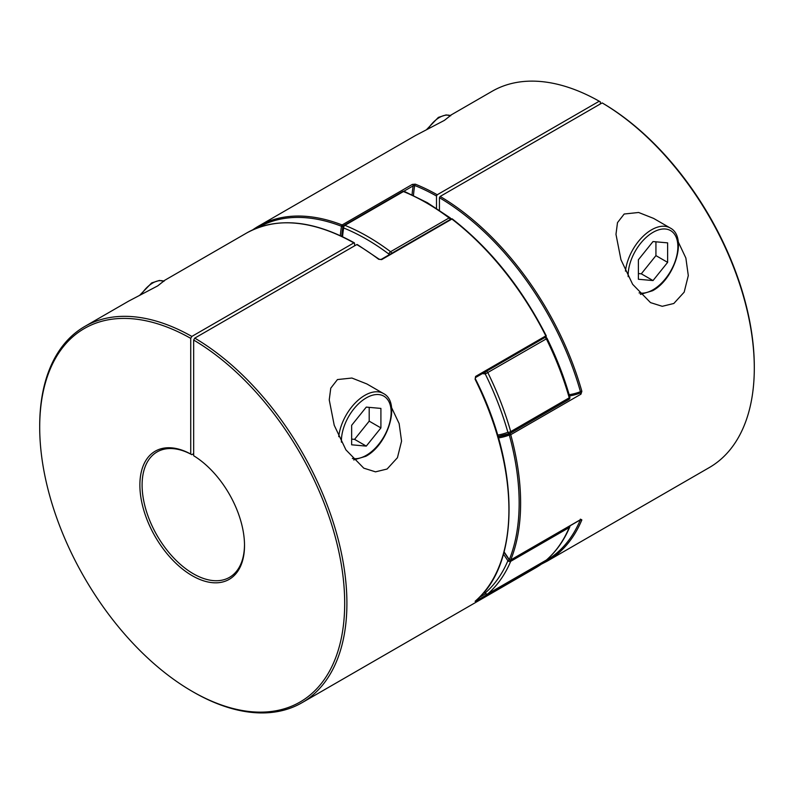 <?xml version="1.0" encoding="UTF-8"?>
<svg xmlns="http://www.w3.org/2000/svg" width="794" height="794" viewBox="0 0 794 794"><rect width="100%" height="100%" fill="white"/><g stroke="black" fill="none" stroke-linecap="round" stroke-linejoin="round"><path stroke-width="1.19" d="M485.432 593.654A2.064 0.715 -45 0 1 485.263 593.575A2.064 0.715 -45 0 1 485.263 592.949A215.164 124.221 -120 0 0 507.882 560.763A142.751 82.417 -120 0 0 503.456 554.172M485.759 371.652A2.064 1.528 98.9 0 0 485.263 373.974A142.751 82.417 -120 0 0 482.405 373.587M390.082 254.259A2.064 0.973 172.1 0 1 388.901 254.1A215.164 124.221 -120 0 0 343.653 227.977A2.064 1.38 -170.6 0 1 343.077 226.796L343.077 226.796A2.064 1.38 -170.6 0 1 343.683 226.012M545.557 337.301A2.064 2.064 0 0 1 547.096 338.433L485.263 373.974A215.164 124.221 -120 0 1 507.882 432.283A2.064 0.675 164.1 0 0 510.711 431.608L569.229 397.824A217.228 125.422 -120 0 0 546.391 338.959A2.064 1.191 60 0 0 544.902 337.51M547.096 338.433C556.644 357.806 564.226 377.358 569.854 397.089A2.064 0.675 164.1 0 1 569.229 397.824A2.064 1.191 60 0 1 569.328 398.499A2.064 1.191 60 0 1 568.901 399.451A2.064 1.191 60 0 1 568.802 399.491L510.473 433.167M569.854 397.089A2.064 2.064 0 0 1 568.901 399.451L510.383 433.226A2.064 1.191 -120 0 1 510.284 433.276A2.064 1.687 -111.3 0 1 510.095 433.365L510.095 433.365A2.064 1.687 -111.3 0 1 507.882 432.283A142.751 82.417 -120 0 1 497.62 435.072M509.202 559.839L507.882 560.763A2.064 1.548 -157.1 0 0 510.711 561.328A217.228 125.422 60 0 1 487.873 593.823A2.064 1.677 -131.1 0 1 485.263 592.949A142.751 82.417 -120 0 1 484.28 591.967M569.913 525.866A2.064 2.064 0 0 1 569.774 526.948L569.774 526.948A2.064 1.548 -157.1 0 1 569.229 527.544L510.711 561.328A2.064 1.191 -120 0 0 510.81 560.763A2.064 1.191 -120 0 0 510.701 560.058M546.788 559.681A2.064 1.677 -131.1 0 1 546.6 559.879L546.6 559.879A2.064 1.677 -131.1 0 1 546.391 560.038A217.228 125.422 -120 0 0 569.229 527.544A2.064 1.191 60 0 0 569.328 526.978A2.064 1.191 60 0 0 569.219 526.273M366.868 383.949L351.901 378.033L337.45 379.562L330.761 388.177L329.242 399.868L334.224 425.276L345.916 449.861L363.771 468.162L375.522 471.844L387.085 469.026L397.437 457.701L401.566 441.146L399.134 423.579L391.521 407.491M163.733 281.136L157.678 285.9L128.608 301.154L84.69 326.503A217.228 125.422 60 0 1 191.84 336.428L353.846 242.895A217.228 125.422 -120 0 0 246.696 232.979L163.445 281.036M191.84 336.428L190.729 338.353A215.66 124.509 -120 0 0 39.7 427.241A215.66 124.509 -120 0 0 192.188 691.356A215.66 124.509 -120 0 0 344.685 604.165A215.66 124.509 -120 0 0 193.657 340.05L193.657 455.736A73.991 42.717 60 0 1 244.512 545.478A73.991 42.717 60 0 1 192.188 575.69A73.991 42.717 60 0 1 139.883 485.918A73.991 42.717 60 0 1 190.729 454.049L191.84 454.694A72.413 41.804 -120 0 0 157.103 451.925A72.413 41.804 -120 0 0 145.997 509.946A72.413 41.804 -120 0 0 193.309 573.754A72.413 41.804 -120 0 0 229.516 577.347A72.413 41.804 -120 0 0 244.502 544.833M475.517 377.567A1.032 0.596 -120 0 0 475.586 376.445L545.806 335.902A217.228 125.422 -120 0 0 451.885 219.065L381.666 259.608L378.669 259.281A217.228 125.422 -120 0 0 356.774 244.582L357.498 245.009L356.774 244.582L194.768 338.115A217.228 125.422 60 0 1 335.495 529.638A217.228 125.422 60 0 1 301.918 702.759A217.228 125.422 60 0 1 193.299 692.001L192.188 691.356M39.7 427.241L39.7 425.951A217.228 125.422 60 0 1 84.69 326.503M475.269 379.026L475.457 378.996C520.199 466.951 520.338 564.544 475.209 601.207A1.032 0.844 -130.7 0 1 475.209 601.217A1.032 0.844 -130.7 0 1 475.11 601.286L475.586 601.266A1.032 0.596 -120 0 0 475.745 600.74M475.586 376.445L475.11 379.254L475.537 377.547L545.756 337.013A1.032 0.596 -120 0 0 545.806 335.902L545.974 335.693M378.669 259.281A1.032 0.496 -52.9 0 1 379.185 259.231L357.29 244.532M354.571 243.321L353.846 242.895L354.571 243.321L354.571 245.852M190.729 338.353L190.729 454.049M193.657 453.642L191.84 454.694M194.768 338.115L193.657 340.05M487.377 593.991A2.064 1.191 -120 0 0 487.764 593.902A2.064 1.191 -120 0 0 487.873 593.823L546.391 560.038A2.064 1.191 60 0 1 546.272 560.117A2.064 1.191 60 0 1 546.153 560.167A1.032 0.844 -129.8 0 1 545.806 560.733L475.586 601.266M653.601 218.4L638.634 212.484L624.183 214.013L617.494 222.638L615.975 234.329L620.958 259.727L632.649 284.321L650.504 302.613L662.256 306.305L673.818 303.487L684.17 292.162L688.299 275.607L685.867 258.03L678.255 241.942M450.466 115.596L444.412 120.36L415.341 135.605L258.397 226.221A217.228 125.422 60 0 1 342.115 224.95A1.032 0.685 111.2 0 0 341.499 226.27A1.032 0.695 9.5 0 0 342.948 226.409A144.826 83.608 -120 0 0 341.767 236.314M498.096 436.69A144.826 83.608 -120 0 0 509.569 433.693A1.032 0.844 68.7 0 0 509.311 435.033L510.731 434.705A217.228 125.422 60 0 1 510.731 559.939L580.95 519.395A1.032 0.596 60 0 1 580.523 519.643M504.081 551.909A145.858 84.214 60 0 1 509.311 559.661L509.311 559.76M412.066 194.748A144.826 83.608 60 0 1 413.168 185.865L414.706 185.488A1.032 0.685 -68.2 0 1 415.331 184.168A217.228 125.422 60 0 1 437.226 194.758L599.232 101.225A217.228 125.422 60 0 0 492.082 91.3L450.178 115.497M439.429 210.221L439.429 197.706L440.154 196.446L602.16 102.912A217.228 125.422 60 0 1 754.3 368.118A217.228 125.422 60 0 1 709.31 467.557L547.304 561.09A217.228 125.422 60 0 0 581.853 519.901L580.95 519.395M579.789 393.149A1.032 0.596 60 0 1 580.95 394.171L581.853 391.323L580.444 391.66L579.789 393.149A144.826 83.608 60 0 1 569.526 395.958M415.331 184.168L412.334 184.407L342.115 224.95A1.032 0.596 60 0 1 342.948 226.409L343.256 226.23M436.502 208.306L436.502 196.019A216.196 124.827 -120 0 0 414.706 185.488A143.783 83.013 -120 0 0 413.476 195.413M600.343 103.954L600.343 101.87L599.232 101.225M754.3 368.118L754.3 366.828A215.66 124.509 -120 0 0 603.271 103.557L602.16 102.912M580.553 519.733A1.032 0.774 22.7 0 0 581.853 519.901M498.453 437.941A145.858 84.214 60 0 0 509.311 435.033A216.196 124.827 -120 0 1 509.311 559.661A1.032 0.774 21.9 0 0 510.731 559.939A1.032 0.596 -120 0 1 510.046 560.088M437.226 194.758L436.502 196.019M366.282 407.104L351.653 425.306L351.653 444.809L366.282 446.109L380.912 427.916L380.912 408.414L366.282 407.104M351.653 439.092L354.571 439.36L369.2 421.157L369.2 407.362M369.2 421.157L380.912 427.916M354.571 439.36L366.282 446.109M653.015 241.555L667.635 242.865L667.635 262.367L653.015 280.57L638.386 279.26L638.386 259.757L653.015 241.555M655.933 241.823L655.933 255.618L641.304 273.811L653.015 280.57M641.304 273.811L638.386 273.553M655.933 255.618L667.635 262.367M498.027 436.482L510.095 433.365A2.064 2.064 0 0 0 510.383 433.226A2.064 1.191 -120 0 0 510.81 432.283A2.064 1.191 -120 0 0 510.711 431.608A217.228 125.422 60 0 0 487.873 372.743A2.064 1.191 -120 0 0 486.722 371.443A2.064 1.191 -120 0 0 486.385 371.294M426.259 202.768A217.228 125.422 -120 0 0 403.421 191.553L344.904 225.337A217.228 125.422 60 0 1 390.579 251.708L449.096 217.933A217.228 125.422 -120 0 0 426.259 202.768M450.923 219.134A2.064 2.064 0 0 0 450.119 217.824L427.291 202.668L404.414 191.433A2.064 1.36 112 0 0 403.421 191.553A2.064 1.191 60 0 0 402.598 191.562L344.08 225.347A2.064 2.064 0 0 0 343.077 226.796L341.916 236.384M389.01 254.874A142.751 82.417 -120 0 0 388.901 254.1A2.064 1.002 126.9 0 1 390.579 251.708A2.064 1.191 -120 0 1 391.69 253.326M344.08 225.347A2.064 1.191 -120 0 1 344.904 225.337A2.064 1.36 112 0 0 343.653 227.977A142.751 82.417 -120 0 0 342.571 236.691M450.119 217.824A2.064 1.002 126.9 0 0 449.096 217.933A2.064 1.191 60 0 1 450.208 219.541M381.666 259.608A1.032 0.596 -120 0 0 381.031 259.479L451.25 218.936A1.032 0.596 -120 0 1 451.885 219.065L452.401 219.015A1.032 1.032 0 0 0 451.25 218.936M301.918 702.759L535.603 567.849A217.228 125.422 -120 0 0 545.806 560.733A1.032 0.596 60 0 0 545.974 560.286L545.974 560.286M475.11 601.286A217.228 125.422 -120 0 0 475.11 379.254M479.258 597.455L485.561 593.813M545.498 337.053A1.032 0.596 -120 0 0 545.756 337.013A1.032 1.032 0 0 0 546.163 335.654C521.499 287.438 490.245 248.562 452.401 219.015M509.569 433.693A1.032 0.596 60 0 1 510.731 434.705L580.95 394.171M440.154 196.446A217.228 125.422 60 0 1 581.853 391.323M252.71 229.863A217.228 125.422 60 0 1 258.397 226.221L252.7 229.863M569.169 394.707A143.783 83.013 -120 0 0 580.444 391.66A216.196 124.827 -120 0 0 439.429 197.706M545.726 560.802A216.196 124.827 -120 0 0 580.354 519.842M412.334 184.407A1.032 0.596 -120 0 1 413.168 185.865L403.789 191.285M340.348 235.649A145.858 84.214 60 0 1 341.499 226.27A216.196 124.827 -120 0 0 257.852 227.729M338.73 436.67A37.239 21.498 -60 0 1 364.813 395.352A37.239 21.498 -60 0 1 383.433 393.516L366.808 383.919M352.338 458.436A35.174 20.307 120 0 0 366.282 455.329A35.174 20.307 120 0 0 391.144 412.245A35.174 20.307 120 0 0 366.282 397.893A35.174 20.307 120 0 0 341.43 442.179M139.843 295.14L151.654 282.922L159.366 280.461L164.04 281.265A24.822 14.332 120 0 0 152.696 283.021A24.822 14.332 120 0 0 141.342 294.385M640.43 294.395L652.579 290.733C674.9 279.002 687.872 236.751 670.166 227.967A37.239 21.498 120 0 0 651.546 229.813A37.239 21.498 120 0 0 625.464 271.131M628.163 276.64A35.174 20.307 -60 0 1 653.015 232.344A35.174 20.307 -60 0 1 677.878 246.706A35.174 20.307 -60 0 1 653.015 289.78A35.174 20.307 -60 0 1 639.071 292.897M428.075 128.836A24.822 14.332 -60 0 1 439.429 117.482A24.822 14.332 -60 0 1 450.774 115.735L446.099 114.922L438.387 117.383L426.577 129.601M484.003 592.304L485.263 593.575A2.064 2.064 0 0 0 487.764 593.902L546.272 560.117A2.064 2.064 0 0 0 546.6 559.879C556.356 551.344 564.077 540.367 569.774 526.948M404.414 191.433A2.064 2.064 0 0 0 402.598 191.562M535.603 567.849L545.905 560.663A1.032 1.032 0 0 0 546.242 560.137M381.031 259.479L379.185 259.231M354.362 242.845C312.707 219.898 276.818 216.613 246.696 232.979M504.011 552.148L509.172 559.8A1.032 1.032 0 0 0 510.562 560.137L581.01 519.484L580.354 519.147M541.3 564.197L547.304 561.09M353.697 459.934L365.845 456.272C388.167 444.541 401.149 402.3 383.433 393.516M670.166 227.967L653.541 218.37"/></g></svg>

